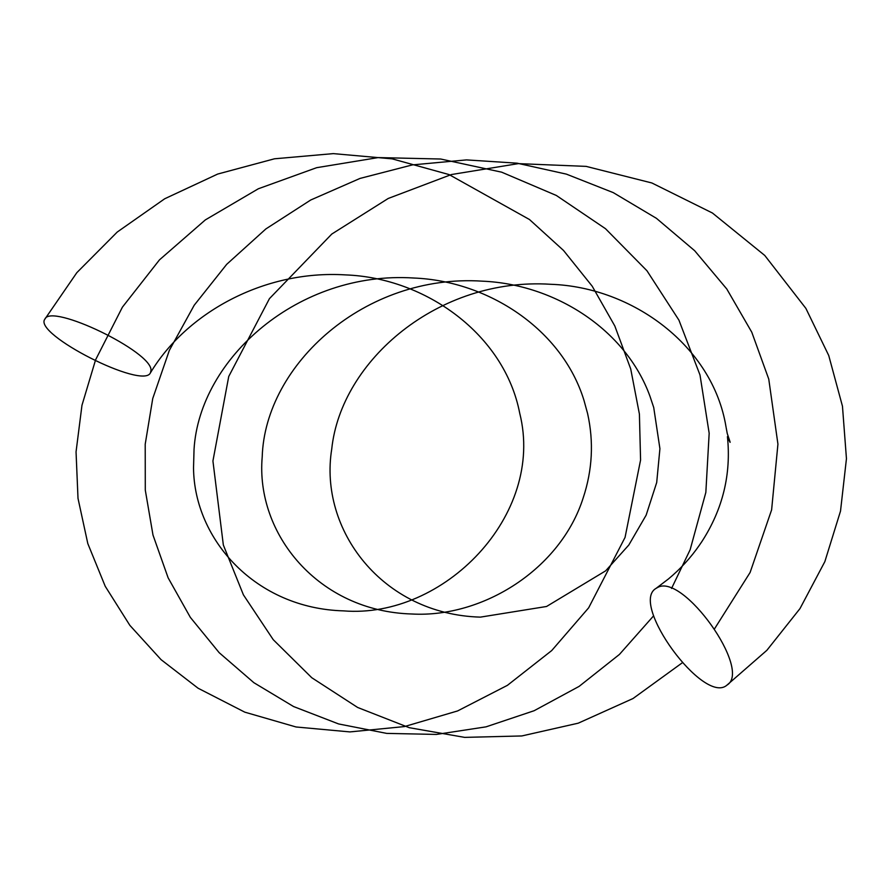 <?xml version="1.0" encoding="UTF-8"?>
<svg xmlns="http://www.w3.org/2000/svg" width="891" height="891" viewBox="0 0 891 891"><rect width="100%" height="100%" fill="white"/><g stroke="black" fill="none" stroke-linecap="round" stroke-linejoin="round"><path stroke-width="1.34" d="M151.002 370.322L150.468 372.783C143.217 390.035 32.911 334.014 44.862 319.156C50.798 302.817 152.272 351.733 151.002 370.322M657.491 587.548C682.807 572.479 752.383 670.11 727 685.101C704.001 705.672 629.091 603.463 656.099 588.35L657.491 587.548M150.468 372.783C186.197 313.198 263.647 269.795 345.441 274.896C425.742 277.792 504.573 334.548 519.731 413.279C545.337 515.243 443.74 619.067 343.503 610.87C256.051 608.453 194.227 540.024 193.525 467.987L194.038 449.342C199.539 358.327 298.697 270.496 413.881 278.025C488.424 281.01 562.232 329.447 583.995 400.404L587.603 413.58C593.874 441.88 592.415 469.925 583.249 497.713C560.729 569.071 482.833 618.009 411.876 613.999C318.377 611.36 255.439 533.865 262.21 456.894C265.017 364.441 365.121 273.47 482.376 281.166C554.269 284.162 625.582 329.013 649.985 396.283L653.727 407.532L659.919 448.696L656.7 482.521L646.142 515.165L628.812 545.025L605.646 570.841L546.562 606.481L480.394 617.129C382.105 614.345 318.7 529.599 331.73 449.086C340.975 360.376 438.606 276.978 550.838 284.296C632.61 287.091 712.767 346.12 725.998 426.767M44.828 319.212L76.838 272.657L117.244 232.039L164.69 198.782L217.66 174.068L274.473 158.798L333.312 153.62L392.207 158.865L449.075 174.58L529.477 219.52L563.502 250.438L592.203 286.2L614.835 326.017L630.728 368.997L639.404 414.081L640.573 460.046L625.059 537.407L588.65 607.829L551.741 650.541L507.402 685.346L457.606 710.94L404.436 726.577L349.907 731.912L296.057 726.978L244.813 712.165L198.08 688.22L161.082 659.663L129.852 625.348L105.227 586.289L87.808 543.577L78.007 498.381L76.047 451.871L81.972 405.271L95.593 359.83L122.412 307.15L159.456 259.882L205.331 219.91L258.345 188.769L316.661 167.686L378.207 157.584L440.7 159.021L501.689 172.186L556.34 195.463L605.479 228.686L646.944 270.741L678.92 320.125L700.003 375.011L709.169 433.26L705.839 492.433L690.146 549.714L671.547 588.45M653.649 615.781L619.423 654.44L579.105 686.393L534.143 710.717L486.052 726.844L436.39 734.429L386.705 733.393L338.58 723.938L293.562 706.541L253.879 682.695L219.164 652.669L190.351 617.385L168.121 577.813L152.985 535.023L145.289 490.095L145.211 444.197L152.74 398.522L169.323 350.408L194.205 305.234L226.682 264.349L265.874 228.931L310.714 200.007L360.02 178.423L412.455 164.891L466.516 159.901L516.992 163.164L566.375 174.124L613.286 192.634L656.467 218.351L694.679 250.727L726.8 289.007L751.792 332.232L768.766 379.132L777.932 444.13L771.617 509.864L750.099 572.49L714.671 628.601M682.127 662.904L633.022 698.522L578.237 723.18L521.803 735.955L464.668 737.38L409.225 727.68L357.636 707.465L311.761 677.717L273.225 639.671L243.399 594.832L223.34 545.002L212.927 460.992L228.742 376.459L269.45 298.63L331.786 234.055L388.22 198.47L451.336 174.558L518.295 163.632L586.144 166.383L651.878 182.978L712.432 213.016L764.756 255.45L805.876 308.375L828.73 355.498L842.463 406.218L846.45 458.676L840.514 511.089L824.843 561.642L799.984 608.598L766.884 650.296L726.922 685.157M656.11 588.338L668.395 578.994C680.39 569.048 690.77 557.721 699.535 545.014L701.919 541.505C722.801 509.162 731.311 474.201 727.435 436.623C733.883 451.525 726.655 432.647 727.101 432.692L726.12 427.457"/></g></svg>
